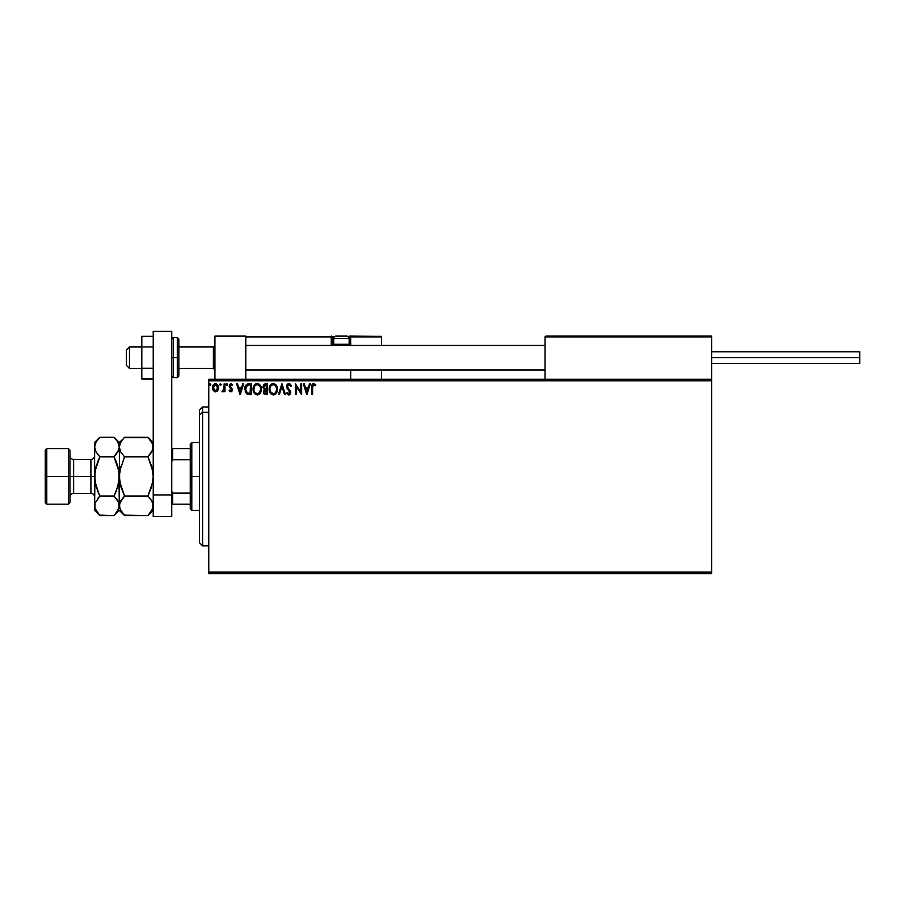 <?xml version="1.0" encoding="UTF-8"?>
<svg xmlns="http://www.w3.org/2000/svg" width="905" height="905" viewBox="0 0 905 905"><rect width="100%" height="100%" fill="white"/><g stroke="black" fill="none" stroke-linecap="round" stroke-linejoin="round"><path stroke-width="1.36" d="M208.772 573.6L711.658 573.6L208.772 573.6L208.772 380.767L711.658 380.767L711.658 572.051L208.772 572.051L208.772 573.6M711.658 379.229L208.772 379.229L208.772 572.051L711.658 572.051L711.658 573.6L711.658 380.767L208.772 380.767L208.772 379.229L711.658 379.229L711.658 380.767L711.658 336.038L711.658 379.229M217.788 390.575L218.558 387.08L216.883 384.093L214.214 384.093L212.675 386.39L212.947 389.942L214.881 391.797L217.358 391.096L218.591 387.781C218.614 385.541 217.596 384.184 215.548 383.72C213.501 384.184 212.483 385.541 212.505 387.781L213.309 390.587L215.548 391.888L217.585 390.847M224.135 383.856L224.96 383.856L224.135 383.856L223.874 389.75L222.053 391.616L223.184 391.752L224.135 390.587L224.135 391.741L224.96 391.741L224.96 383.856L224.96 391.741L224.96 383.856L224.135 383.856L223.999 389.218L222.053 391.616L224.135 390.587L224.135 391.741L224.96 391.741L224.135 391.741M230.718 391.888L231.929 391.198L232.291 389.501L230.006 385.507L230.967 384.682L232.099 385.519L232.574 384.783L231.047 383.72L229.463 384.614L229.27 386.921L231.476 389.851L230.854 390.892L229.61 390.089L229.112 390.756L230.718 391.888L229.112 390.756L230.718 391.888L232.302 389.817L229.949 385.949L230.967 384.682L232.099 385.519L232.574 384.783L230.866 383.72L229.112 385.994L231.476 389.851L230.673 390.915L229.61 390.089L229.112 390.756L229.7 390.225M247.042 384.184L248.898 383.856L246.624 384.421L245.244 386.322L245.278 392.057L247.348 394.331L251.409 394.648L251.409 383.856L248.898 383.856C246.013 384.24 244.633 386.005 244.757 389.116L247.201 394.263L251.409 394.648L251.409 383.856L251.409 394.648L249.011 394.637M265.029 383.867L267.461 383.856L263.989 384.24L262.778 387.351L264.464 389.682L263.468 391.65L264.056 393.935L267.461 394.648L267.461 383.856L267.461 394.648L267.461 383.856L265.312 383.856L262.755 386.921L264.464 389.682L263.446 391.978L265.934 394.648L267.461 394.648L265.934 394.648M279.306 394.648L278.401 394.648L281.862 383.856L278.401 394.648L279.306 394.648L281.93 386.458L284.555 394.648L285.46 394.648L281.998 383.856L285.46 394.648L281.998 383.856L278.401 394.648L279.306 394.648L281.93 386.458L284.555 394.648L285.46 394.648L284.555 394.648M300.833 383.856L300.833 391.888L295.426 383.856L295.426 394.648L296.263 394.648L296.263 386.593L301.659 394.648L301.659 383.856L300.833 383.856L301.659 383.856L300.833 383.856L300.833 391.888L295.426 383.856L295.426 394.648L296.263 394.648L296.263 386.593L301.659 394.648L301.659 383.856L301.489 394.648M312.598 387.464L313.198 384.885L315.359 385.654L315.777 384.817L313.741 383.573L311.976 384.964L311.761 394.648L312.598 394.648L312.598 387.464L313.752 384.682L315.359 385.654L315.777 384.817L313.741 383.573C312.089 384.139 311.433 385.394 311.761 387.363L311.761 394.648L312.598 394.648L312.632 386.22M309.476 383.856L310.381 383.856L306.919 394.648L310.381 383.856L309.476 383.856L308.367 387.317L305.336 387.317L304.227 383.856L303.322 383.856L306.784 394.648L310.381 383.856L309.476 383.856L308.367 387.317L305.336 387.317L304.227 383.856L303.322 383.856L306.784 394.648L303.322 383.856L304.227 383.856M288.853 383.573L287.145 384.568L286.602 387.001L289.883 392.702L289.046 393.799L287.36 392.442L286.704 393.098L289.227 394.874L290.618 393.279L290.618 391.56L287.677 387.578L287.496 385.869L288.91 384.682L290.607 386.48L291.274 385.937L288.853 383.573L286.568 386.503L289.894 392.453L288.808 393.822L287.36 392.442L286.704 393.098L288.797 394.931L290.72 392.408L287.405 386.514L288.91 384.682L290.607 386.48L291.274 385.937L288.853 383.573L287.892 383.844M277.428 389.207L275.833 384.749L272.303 383.72L269.667 386.412L269.351 391.198L271.477 394.399L273.819 394.897L276.466 392.928L277.428 389.207C277.473 386.13 276.082 384.252 273.265 383.573C270.459 384.274 269.079 386.175 269.124 389.252C269.068 392.374 270.471 394.263 273.333 394.931C276.127 394.195 277.496 392.284 277.428 389.207M261.375 389.207C261.409 386.13 260.029 384.252 257.212 383.573C254.396 384.274 253.015 386.175 253.072 389.252C253.015 392.374 254.418 394.263 257.269 394.931C260.063 394.195 261.432 392.284 261.375 389.207L260.369 385.519L257.687 383.607L254.644 384.772L253.117 388.29L253.615 392.125L255.753 394.591L257.755 394.897L259.531 394.003L261.375 389.207L261.025 391.526M242.755 383.856L243.649 383.856L240.198 394.648L243.649 383.856L242.755 383.856L241.635 387.317L238.603 387.317L237.495 383.856L236.59 383.856L240.051 394.648L243.649 383.856L242.755 383.856L241.635 387.317L238.603 387.317L237.495 383.856L236.59 383.856L240.051 394.648L236.59 383.856L237.495 383.856M227.596 384.614L226.985 383.72L226.216 384.455L226.906 385.519L227.596 384.614L226.906 385.519L227.596 384.614L226.906 385.519L226.216 384.614L226.906 385.519L226.216 384.614L226.906 383.72L226.216 384.614L226.906 383.72L227.596 384.614L226.906 385.519L226.216 384.614L226.906 383.72L227.596 384.614L226.906 385.519L226.216 384.614L226.906 385.519L227.596 384.614L226.906 383.72L227.596 384.614M220.379 383.731L221.216 384.455L220.017 384.025L220.232 385.428L221.227 384.614L220.537 385.519L221.227 384.614L220.537 385.519L219.847 384.614L220.537 385.519L219.847 384.614L220.537 383.72L219.847 384.614L220.537 383.72L221.227 384.614L220.537 385.519L219.847 384.614L220.537 383.72L221.227 384.614L220.537 385.519L219.847 384.614L220.537 383.72L221.227 384.614L220.537 385.519M210.232 383.72L210.842 384.614L210.152 383.72L210.842 384.614L210.232 383.72L209.462 384.614L210.152 385.519L210.842 384.614L210.152 385.519L210.842 384.614L210.152 385.519L209.462 384.614L210.152 385.519L209.462 384.614L210.152 383.72L209.462 384.614L210.152 383.72L210.842 384.614L210.152 385.519L209.462 384.614L210.152 383.72L210.842 384.614L210.152 385.519L209.462 384.614L210.152 383.72L210.842 384.614L210.152 385.519L209.462 384.614L210.152 385.519M312.598 394.648L311.761 394.648M311.773 386.842L311.84 385.734M312.01 384.874L312.61 383.98M315.777 384.817L315.359 385.654L313.65 384.693M315.359 385.654L314.295 384.84M306.852 392.046L305.686 388.426L308.017 388.426L306.852 392.046L305.686 388.426L308.017 388.426L306.852 392.046M296.263 394.648L295.426 394.648L295.618 383.856M290.086 384.037L291.274 385.937L290.607 386.48L290.335 385.892M290.596 384.614L291.105 385.519M289.227 384.738L288.582 384.727M287.405 386.356L287.869 387.894M287.405 386.514L290.72 392.408M290.697 392.861L290.256 394.082M289.623 394.693L289.012 394.908M288.424 394.885L287.304 394.082M286.704 393.098L287.485 392.668M287.36 392.442L288.808 393.822L289.894 392.453L288.367 389.987L289.826 392.94M287.688 389.24L287.1 388.415M276.953 391.922L275.889 393.709M274.905 394.501L274.294 394.772M270.719 393.754L270.12 392.985M269.328 391.084L269.181 390.247M270.697 384.772L271.783 383.924M276.545 385.711L276.885 386.367M276.975 386.593L277.202 387.295M273.095 384.693L273.299 384.682C275.539 385.247 276.647 386.752 276.602 389.207L276.557 388.449M273.683 384.716L274.475 384.964L273.683 384.716M274.916 385.247L275.867 386.333M276.478 387.917L276.602 389.207C276.659 391.684 275.55 393.223 273.299 393.822C271.025 393.245 269.916 391.729 269.962 389.263L269.962 389.263C269.905 386.763 271.014 385.247 273.299 384.682M276.557 389.987L275.516 392.646M270.753 392.238L273.683 393.788L271.342 392.962L270.143 390.802M270.143 387.702L270.572 386.548M274.43 393.539L273.683 393.788M275.821 392.204L274.758 393.336M276.183 391.503L276.421 390.756M263.672 393.245L263.491 392.521M263.446 391.978L263.502 391.333M263.683 390.7L264.192 389.919M263.932 388.121L263.728 386.118L263.593 386.921L266.636 384.964L266.636 388.98L264.894 388.845L266.217 388.98L264.894 388.845L263.638 387.408M265.618 393.539L264.283 391.956L266.206 390.089L265.448 390.157L266.636 390.089L266.636 393.539L265.063 393.426M266.206 390.089L266.636 393.539L265.776 393.539M260.889 391.922L259.826 393.709M254.667 393.766L254.067 392.985M253.264 391.096L253.083 389.75M254.644 384.772L255.719 383.924M259.147 384.184L259.769 384.738M260.482 385.7L261.138 387.283M254.079 387.702L253.898 389.263C253.841 386.763 254.961 385.247 257.235 384.682L257.235 384.682C259.475 385.247 260.583 386.752 260.538 389.207C260.595 391.684 259.486 393.223 257.235 393.822L254.69 392.238L257.235 393.822C254.972 393.245 253.864 391.729 253.898 389.263L254.509 386.548M257.427 384.693L258.004 384.795M258.853 385.247L259.803 386.333M258.366 393.539L257.631 393.788M260.504 389.987L258.706 393.336M260.12 391.503L260.357 390.756M247.37 393.109L245.594 389.116L247.461 385.236L250.572 384.964L250.572 393.539L246.997 392.861M246.364 386.175L247.042 385.473M249.429 393.528L248.818 393.494M245.594 389.116L245.708 387.826L245.594 389.116M245.685 390.338L245.617 389.727M246.092 386.639L245.708 387.826M240.13 392.046L238.965 388.426L241.284 388.426L240.13 392.046L238.965 388.426L241.284 388.426L240.13 392.046M229.61 390.089L230.854 390.892M230.492 390.892L231.476 389.851L229.112 385.994M230.673 390.915L231.476 389.851L230.673 390.915L231.476 389.851L230.447 388.324M231.476 389.851L231.273 389.139L231.476 389.851M230.47 383.765L232.574 384.783L231.884 385.213M231.047 383.72L232.574 384.783M232.099 385.519L230.967 384.682L232.099 385.519L230.967 384.682L229.949 385.949L232.302 389.817M231.148 384.704L229.949 385.949L232.031 388.596M230.967 384.682L229.949 385.949L231.035 387.521L230.006 385.541M224.135 390.587L222.687 391.888L222.053 391.616L223.094 390.858M222.822 391.876L222.053 391.616M222.63 390.87L224.101 388.2M223.874 389.75L224.033 389.048M224.135 387.182L224.135 386.503M214.926 391.808L214.327 391.571M212.969 389.976L212.709 389.297M212.686 389.229L212.551 388.528M217.155 384.286L218.58 388.155M218.558 388.505L218.41 389.24M217.766 387.77L217.641 386.729L217.766 387.77L215.548 390.915L213.331 387.77L215.548 384.682L217.754 388.041M215.028 390.836L213.829 389.738M213.456 386.729L213.852 385.756M216.069 384.761L217.019 385.428M210.073 383.72L210.831 384.772M275.81 386.254L276.557 388.437M265.685 384.964L266.636 384.964L266.217 388.98M260.12 386.944L260.357 387.668M254.69 392.238L254.079 390.802M249.678 384.964L250.572 384.964L250.029 393.539M247.11 392.94L246.465 392.295M217.245 385.756L217.641 386.729M214.938 336.038L245.787 336.038L214.938 336.038L214.938 379.229L214.938 336.038M245.787 379.229L245.787 336.038L245.787 379.229M680.809 336.038L711.658 336.038L680.809 336.038M129.472 346.988L126.395 350.031L126.395 365.337L126.395 349.918L129.472 346.988L129.472 368.426L129.472 346.988L141.814 346.988L129.472 346.988M214.938 345.472L213.399 346.988L213.399 368.426L213.399 346.988L178.839 346.988L213.399 346.988L214.938 345.472M545.059 345.472L245.787 345.472L545.059 345.472M545.059 336.954L545.059 379.229L545.059 336.954L711.658 336.954L710.73 336.038L545.986 336.038L710.73 336.038L711.658 336.954L545.059 336.954L545.986 336.038L545.127 336.603M711.387 336.309L711.658 336.954M350.688 345.676L350.688 336.954L381.537 336.954L381.537 345.291L381.469 336.603L350.62 336.603M381.537 369.975L381.537 379.229L381.537 369.975M246.058 336.309L245.787 336.954L331.253 336.954L331.796 345.676M350.688 369.975L350.688 379.229L350.688 369.975M346.061 336.038L346.672 336.038A2.466 2.466 0 0 1 349.149 338.504L333.719 338.504L333.719 344.239L334.771 345.291L333.719 344.239L333.719 338.504A2.466 2.466 0 0 1 336.185 336.038L337.531 336.038M350.688 336.954L348.606 336.954L349.76 336.954L349.76 336.038L381.265 336.309L349.76 336.038A0.928 0.928 0 0 1 350.688 336.954L349.76 336.954L349.76 344.364L349.025 344.364L350.688 344.364L350.688 336.954L349.76 336.038L349.76 345.291L349.76 344.364L350.688 344.364L350.688 345.291M245.787 336.954L331.253 336.954L331.253 344.364L332.18 344.364A0.928 0.928 0 0 0 333.097 345.291A0.928 0.928 0 0 1 332.18 344.364L332.18 336.954L334.262 336.954L332.18 336.954A0.928 0.928 0 0 0 331.253 336.038A0.928 0.928 0 0 1 332.18 336.954L331.253 336.954L331.253 336.038L331.253 336.954L332.18 336.954L332.18 344.364L333.843 344.364L331.253 344.364A1.855 1.855 0 0 0 331.502 345.291M349.149 344.239L348.097 345.291L349.149 344.239L349.149 338.504L349.149 344.239L333.719 344.239L349.149 344.239M336.185 336.038L346.672 336.038L336.185 336.038A2.466 2.466 0 0 0 333.719 338.504L349.149 338.504A2.466 2.466 0 0 0 346.672 336.038M711.658 357.633L859.75 357.633L859.75 351.762L859.75 357.633L711.658 357.633M859.75 363.493L859.75 357.633L859.75 363.493L711.658 363.493M153.228 368.312L141.814 368.312L141.814 346.943L153.228 346.943L141.814 346.943L141.814 336.253L153.228 336.253L141.814 336.253L141.814 368.312L153.228 368.312M141.814 379.003L153.228 379.003L141.814 379.003L141.814 368.312L141.814 379.003M153.228 516.517L153.228 331.4L171.746 331.4L171.746 494.922L171.746 331.4L153.228 331.4L153.228 494.922L171.746 494.922L153.228 494.922L153.228 516.517L171.746 516.517L171.746 494.922L171.746 516.517L153.228 516.517M178.839 375.79L178.839 357.633L177.301 357.633L177.301 377.679L177.301 357.633L171.746 357.633L173.285 357.633L173.285 337.576L173.285 357.633L178.839 357.633L178.839 339.115L177.301 337.576L177.301 357.633L177.301 337.576L173.285 337.576L171.746 339.115M173.285 357.633L173.285 377.679L173.285 357.633M171.746 376.141L173.285 377.679L177.301 377.679L178.839 376.141L178.839 339.477M202.596 412.25L202.596 406.99L202.596 412.25L208.772 412.25L202.596 412.25L202.596 545.828L202.596 412.25L199.507 415.101L202.596 412.25M199.507 410.078L199.507 415.101L199.507 410.078L202.596 406.99L208.772 406.99M199.507 542.74L199.507 415.101L199.507 542.74L202.596 545.828L208.772 545.828M190.254 448.642L190.254 476.415L191.803 476.415L191.803 442.477L191.803 476.415L199.507 476.415L191.803 476.415L191.803 510.352L191.803 476.415L190.254 476.415L190.254 444.016L190.254 448.642L171.746 448.642L172.674 448.642L172.674 459.729L190.254 459.729L172.674 459.729L172.674 448.642L190.254 448.642M190.254 493.101L190.254 476.415L190.254 508.802L190.254 493.101L172.674 493.101L171.746 491.223L172.674 493.101L172.674 504.176L190.254 504.176L172.674 504.176L172.674 493.101L190.254 493.101M171.746 461.607L172.674 459.729L171.746 461.607M171.746 504.176L172.674 504.176L171.746 504.176M45.25 502.637L46.789 504.176L46.789 476.415L46.789 504.176L68.384 504.176L69.934 502.637L69.934 476.415L68.384 476.415L68.384 504.176L68.384 476.415L46.789 476.415L46.789 448.642L46.789 476.415L45.25 476.415L45.25 502.637L45.25 450.181L45.25 476.415L68.384 476.415L68.384 448.642L68.384 476.415L69.934 476.415L69.934 450.181L69.934 476.415L73.633 476.415L73.633 493.383C71.393 493.598 70.149 494.831 69.934 497.083M94.618 505.657L94.618 510.352L94.991 503.271L99.867 496.008L96.077 486.483L94.618 476.415L90.907 476.415L90.907 459.446L73.633 459.446L73.633 476.415L90.907 476.415L90.907 493.383L90.907 476.415L94.618 476.415L94.618 442.477L94.618 505.805L95.002 471.29L99.867 456.821L96.088 452.081L94.618 447.025L96.077 441.991L99.403 437.692M153.228 447.025L151.769 452.048L147.979 456.821L124.551 456.821L120.772 452.081L119.29 447.025L120.761 441.991L124.551 437.228L147.979 437.228L150.094 439.559L152.843 444.446L153.228 447.025L152.855 444.479L152.855 449.559L147.979 456.821L150.094 454.48L147.979 456.821L152.855 471.301L153.228 476.415L152.855 471.313L153.228 476.415L152.232 484.729M148.443 437.692L124.076 437.703M151.927 466.89L147.979 456.821L124.551 456.821L119.675 471.313L124.551 456.821L120.772 452.081L119.29 447.025L119.29 442.477L119.29 447.025L119.675 444.468L122.424 439.559M124.076 515.126L147.979 515.601L124.551 515.601L120.772 510.861L119.29 505.805L120.761 500.759L124.551 496.008L147.979 496.008L124.551 496.008L120.772 500.737L124.551 496.008L119.675 481.517L119.29 447.025L119.675 481.505L119.29 476.415L120.761 466.324M151.757 466.313L153.228 476.415L152.855 481.483L147.979 496.008L151.757 500.737L153.228 505.805L152.855 503.248L152.855 508.339L148.477 515.092M152.051 501.28L153.228 505.805L152.855 508.339L147.979 515.601L153.228 510.352M119.302 505.657L119.686 508.372L119.675 503.271L124.551 496.008L120.761 486.505L119.29 476.415L119.675 508.339M99.403 515.126L114.041 515.601L119.29 510.352L124.551 515.601L119.686 508.372M120.252 509.843L120.806 510.906M120.761 486.494L120.603 485.928M120.297 468.1L117.831 486.494L114.041 496.008L116.157 491.336L114.041 496.008L117.82 500.737L119.29 505.805L118.917 503.248L118.917 508.339L114.539 515.092M124.551 456.821L124.211 457.489M114.505 437.692L119.29 442.477L122.435 439.559M151.757 486.505L147.979 496.008L152.3 501.789M147.979 496.008L148.318 495.329M153.228 442.477L147.979 437.228L152.843 444.446M152.289 442.975L151.723 441.912M118.351 442.975L119.29 447.025L118.917 449.559L114.041 456.821L118.917 471.301L119.29 505.805L118.363 501.789M118.906 444.446L119.29 447.025L117.82 441.957L114.041 437.228L99.867 437.228L114.041 437.228L117.786 441.912M118.442 501.981L114.041 496.008L99.867 496.008L114.041 496.008L116.157 491.336L118.917 481.528L119.29 476.415L117.831 466.324L116.157 461.493L118.917 471.301L114.765 458.303M118.374 450.995L114.041 456.821L116.157 454.48L114.041 456.821L99.867 456.821L97.751 461.482L99.867 456.821L96.077 466.324L94.618 476.415L94.991 471.301L94.991 481.517L99.143 494.515M119.29 505.94L118.917 508.339L116.157 513.259M97.616 454.321L95.002 449.593L94.618 447.025L96.077 441.991L99.867 437.228L97.751 439.559M94.991 449.559L94.618 447.025L94.991 449.559M97.695 513.192L95.002 508.372L94.618 505.805L95.002 508.372L94.991 503.271L99.867 496.008L97.751 498.338L99.867 496.008L97.751 491.336M95.002 481.528L96.077 486.494L95.002 481.528M114.041 515.601L99.867 515.601L97.785 513.305M95.568 509.843L96.122 510.906M94.618 505.805L94.991 508.339M116.157 461.493L114.041 456.821L99.867 456.821L97.751 454.48M118.431 450.882L119.29 447.025M94.618 510.352L99.867 515.601L95.002 508.372M94.618 455.735C94.392 457.987 93.158 459.22 90.907 459.446L90.907 476.415L73.633 476.415L73.633 493.383L90.907 493.383C93.158 493.598 94.392 494.831 94.618 497.083M69.934 455.735C70.149 457.987 71.393 459.22 73.633 459.446L73.633 476.415L69.934 476.415L69.934 502.637M141.814 368.426L129.472 368.426L126.395 365.337M214.938 369.975L213.399 368.426L178.839 368.426M245.787 369.975L545.059 369.975M245.787 345.291L545.059 345.291M214.938 345.291L213.399 346.83L178.839 346.83M141.814 346.83L129.472 346.83L126.395 349.918M711.658 351.762L859.75 351.762M190.254 444.016L191.803 442.477L199.507 442.477M199.507 510.352L191.803 510.352L190.254 508.802M45.25 450.181L46.789 448.642L68.384 448.642L69.934 450.181M94.618 442.477L99.867 437.228"/></g></svg>
